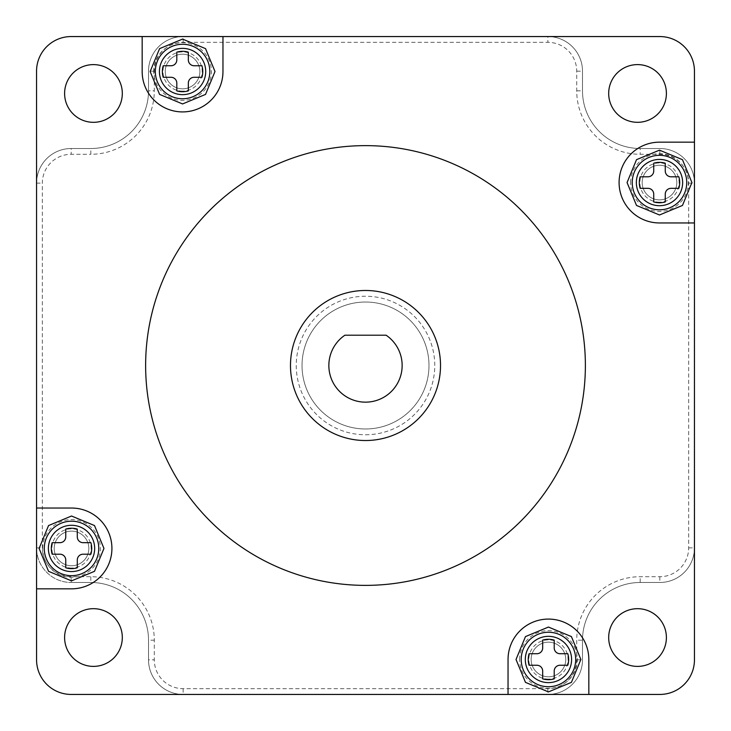 <?xml version="1.0" encoding="UTF-8"?>
<svg xmlns="http://www.w3.org/2000/svg" width="731" height="731" viewBox="0 0 731 731"><rect width="100%" height="100%" fill="white"/><g stroke="black" fill="none" stroke-linecap="round" stroke-linejoin="round"><path stroke-width="0.55" stroke-dasharray="3.65 2.74" d="M71.528 531.126A17.316 17.316 0 0 0 54.213 548.442A17.316 17.316 0 0 0 71.528 565.748A17.316 17.316 0 0 0 88.835 548.442A17.316 17.316 0 0 0 71.528 531.126A17.316 17.316 0 0 0 54.213 548.442A17.316 17.316 0 0 0 71.528 565.748A17.316 17.316 0 0 0 88.835 548.442A17.316 17.316 0 0 0 71.528 531.126A17.316 17.316 0 0 0 54.213 548.442A17.316 17.316 0 0 0 71.528 565.748A17.316 17.316 0 0 0 88.835 548.442A17.316 17.316 0 0 0 71.528 531.126A17.316 17.316 0 0 0 54.213 548.442A17.316 17.316 0 0 0 71.528 565.748A17.316 17.316 0 0 0 88.835 548.442A17.316 17.316 0 0 0 71.528 531.126A17.316 17.316 0 0 1 88.835 548.442A17.316 17.316 0 0 1 71.528 565.748A17.316 17.316 0 0 0 88.835 548.442A17.316 17.316 0 0 0 71.528 531.126A17.316 17.316 0 0 0 54.213 548.442A17.316 17.316 0 0 0 71.528 565.748A17.316 17.316 0 0 1 54.213 548.442A17.316 17.316 0 0 1 71.528 531.126A17.316 17.316 0 0 0 54.213 548.442A17.316 17.316 0 0 0 71.528 565.748M548.442 642.174A17.316 17.316 0 0 0 531.135 659.481A17.316 17.316 0 0 0 548.442 676.796A17.316 17.316 0 0 0 565.757 659.481A17.316 17.316 0 0 0 548.442 642.174A17.316 17.316 0 0 0 531.135 659.481A17.316 17.316 0 0 0 548.442 676.796A17.316 17.316 0 0 0 565.757 659.481A17.316 17.316 0 0 0 548.442 642.174A17.316 17.316 0 0 0 531.135 659.481A17.316 17.316 0 0 0 548.442 676.796A17.316 17.316 0 0 0 565.757 659.481A17.316 17.316 0 0 0 548.442 642.174A17.316 17.316 0 0 0 531.135 659.481A17.316 17.316 0 0 0 548.442 676.796A17.316 17.316 0 0 0 565.757 659.481A17.316 17.316 0 0 0 548.442 642.174A17.316 17.316 0 0 1 565.757 659.481A17.316 17.316 0 0 1 548.442 676.796A17.316 17.316 0 0 0 565.757 659.481A17.316 17.316 0 0 0 548.442 642.174A17.316 17.316 0 0 0 531.135 659.481A17.316 17.316 0 0 0 548.442 676.796A17.316 17.316 0 0 1 531.135 659.481A17.316 17.316 0 0 1 548.442 642.174A17.316 17.316 0 0 0 531.135 659.481A17.316 17.316 0 0 0 548.442 676.796M182.567 54.204A17.316 17.316 0 0 0 165.261 71.519A17.316 17.316 0 0 0 182.567 88.826A17.316 17.316 0 0 0 199.883 71.519A17.316 17.316 0 0 0 182.567 54.204A17.316 17.316 0 0 0 165.261 71.519A17.316 17.316 0 0 0 182.567 88.826A17.316 17.316 0 0 0 199.883 71.519A17.316 17.316 0 0 0 182.567 54.204A17.316 17.316 0 0 0 165.261 71.519A17.316 17.316 0 0 0 182.567 88.826A17.316 17.316 0 0 0 199.883 71.519A17.316 17.316 0 0 0 182.567 54.204A17.316 17.316 0 0 0 165.261 71.519A17.316 17.316 0 0 0 182.567 88.826A17.316 17.316 0 0 0 199.883 71.519A17.316 17.316 0 0 0 182.567 54.204A17.316 17.316 0 0 1 199.883 71.519A17.316 17.316 0 0 1 182.567 88.826A17.316 17.316 0 0 0 199.883 71.519A17.316 17.316 0 0 0 182.567 54.204A17.316 17.316 0 0 0 165.261 71.519A17.316 17.316 0 0 0 182.567 88.826A17.316 17.316 0 0 1 165.261 71.519A17.316 17.316 0 0 1 182.567 54.204A17.316 17.316 0 0 0 165.261 71.519A17.316 17.316 0 0 0 182.567 88.826M659.49 165.252A17.316 17.316 0 0 0 642.174 182.558A17.316 17.316 0 0 0 659.49 199.874A17.316 17.316 0 0 0 676.805 182.558A17.316 17.316 0 0 0 659.49 165.252A17.316 17.316 0 0 0 642.174 182.558A17.316 17.316 0 0 0 659.49 199.874A17.316 17.316 0 0 0 676.805 182.558A17.316 17.316 0 0 0 659.49 165.252A17.316 17.316 0 0 0 642.174 182.558A17.316 17.316 0 0 0 659.49 199.874A17.316 17.316 0 0 0 676.805 182.558A17.316 17.316 0 0 0 659.49 165.252A17.316 17.316 0 0 0 642.174 182.558A17.316 17.316 0 0 0 659.49 199.874A17.316 17.316 0 0 0 676.805 182.558A17.316 17.316 0 0 0 659.49 165.252A17.316 17.316 0 0 1 676.805 182.558A17.316 17.316 0 0 1 659.49 199.874A17.316 17.316 0 0 0 676.805 182.558A17.316 17.316 0 0 0 659.49 165.252A17.316 17.316 0 0 0 642.174 182.558A17.316 17.316 0 0 0 659.49 199.874A17.316 17.316 0 0 1 642.174 182.558A17.316 17.316 0 0 1 659.49 165.252A17.316 17.316 0 0 0 642.174 182.558A17.316 17.316 0 0 0 659.49 199.874M576.722 659.819L582.497 659.819A34.622 34.622 0 0 1 547.866 694.441A34.622 34.622 0 0 0 582.497 659.819A34.622 34.622 0 0 1 547.866 694.441A34.622 34.622 0 0 0 582.497 659.819A34.622 34.622 0 0 1 547.866 694.441L183.152 694.441A34.622 34.622 0 0 1 148.521 659.819L148.521 640.192A57.712 57.712 0 0 0 90.818 582.488L71.19 582.488A34.622 34.622 0 0 1 36.568 547.857A34.622 34.622 0 0 0 71.19 582.488L90.818 582.488L71.19 582.488A34.622 34.622 0 0 1 36.568 547.857A34.622 34.622 0 0 0 71.19 582.488A34.622 34.622 0 0 1 36.568 547.857A34.622 34.622 0 0 0 71.19 582.488A34.622 34.622 0 0 1 36.568 547.857L36.568 183.143A34.622 34.622 0 0 1 71.19 148.512L90.818 148.512L71.19 148.512L90.818 148.512L90.818 154.287A63.478 63.478 0 0 0 154.296 90.808L154.296 71.181A28.856 28.856 0 0 1 183.152 42.325L547.866 42.325A28.856 28.856 0 0 1 576.722 71.181L576.722 90.808A63.478 63.478 0 0 0 640.201 154.287L659.828 154.287A28.856 28.856 0 0 1 688.675 183.143L688.675 547.857A28.856 28.856 0 0 1 659.828 576.713L640.201 576.713A63.478 63.478 0 0 0 576.722 640.192L576.722 659.819A28.856 28.856 0 0 1 547.866 688.675L183.152 688.675A28.856 28.856 0 0 1 154.296 659.819L154.296 640.192A63.478 63.478 0 0 0 90.818 576.713L71.19 576.713A28.856 28.856 0 0 1 42.334 547.857L42.334 183.143A28.856 28.856 0 0 1 71.19 154.287L90.818 154.287M688.675 183.143L694.45 183.143L694.45 547.857A34.622 34.622 0 0 1 659.828 582.488L640.201 582.488A57.712 57.712 0 0 0 582.497 640.192L582.497 659.819A34.622 34.622 0 0 1 547.866 694.441L183.152 694.441A34.622 34.622 0 0 1 148.521 659.819L148.521 640.192A57.712 57.712 0 0 0 90.818 582.488A57.712 57.712 0 0 1 148.521 640.192A57.712 57.712 0 0 0 90.818 582.488A57.712 57.712 0 0 1 148.521 640.192A57.712 57.712 0 0 0 90.818 582.488L71.19 582.488L90.818 582.488L71.19 582.488L71.19 576.713M659.828 154.287L659.828 148.512A34.622 34.622 0 0 1 694.45 183.143A34.622 34.622 0 0 0 659.828 148.512A34.622 34.622 0 0 1 694.45 183.143A34.622 34.622 0 0 0 659.828 148.512A34.622 34.622 0 0 1 694.45 183.143L694.45 547.857L694.45 183.143A34.622 34.622 0 0 0 659.828 148.512A34.622 34.622 0 0 1 694.45 183.143L694.45 71.181A34.622 34.622 0 0 0 659.828 36.559L547.866 36.559A34.622 34.622 0 0 1 582.497 71.181L582.497 90.808L582.497 71.181A34.622 34.622 0 0 0 547.866 36.559L183.152 36.559A34.622 34.622 0 0 0 148.521 71.181A34.622 34.622 0 0 1 183.152 36.559L547.866 36.559A34.622 34.622 0 0 1 582.497 71.181L582.497 90.808L582.497 71.181A34.622 34.622 0 0 0 547.866 36.559L71.172 36.559A34.622 34.622 0 0 0 36.55 71.181L36.568 659.819A34.622 34.622 0 0 0 71.19 694.441L659.828 694.441A34.622 34.622 0 0 0 694.45 659.819L694.45 547.857A34.622 34.622 0 0 1 659.828 582.488L640.201 582.488A57.712 57.712 0 0 0 582.497 640.192A57.712 57.712 0 0 1 640.201 582.488A57.712 57.712 0 0 0 582.497 640.192A57.712 57.712 0 0 1 640.201 582.488A57.712 57.712 0 0 0 582.497 640.192L582.497 659.819A34.622 34.622 0 0 1 547.866 694.441L183.152 694.441A34.622 34.622 0 0 1 148.521 659.819L148.521 640.192A57.712 57.712 0 0 0 90.818 582.488L90.818 576.713M576.722 90.808L582.497 90.808A57.712 57.712 0 0 0 640.201 148.512L659.828 148.512L640.201 148.512A57.712 57.712 0 0 1 582.497 90.808A57.712 57.712 0 0 0 640.201 148.512L659.828 148.512L640.201 148.512A57.712 57.712 0 0 1 582.497 90.808A57.712 57.712 0 0 0 640.201 148.512A57.712 57.712 0 0 1 582.497 90.808A57.712 57.712 0 0 0 640.201 148.512L640.201 154.287M183.152 42.325L183.152 36.559A34.622 34.622 0 0 0 148.521 71.181A34.622 34.622 0 0 1 183.152 36.559A34.622 34.622 0 0 0 148.521 71.181A34.622 34.622 0 0 1 183.152 36.559A34.622 34.622 0 0 0 148.521 71.181L148.521 90.808A57.712 57.712 0 0 1 90.818 148.512A57.712 57.712 0 0 0 148.521 90.808A57.712 57.712 0 0 1 90.818 148.512A57.712 57.712 0 0 0 148.521 90.808A57.712 57.712 0 0 1 90.818 148.512L71.19 148.512A34.622 34.622 0 0 0 36.568 183.143A34.622 34.622 0 0 1 71.19 148.512A34.622 34.622 0 0 0 36.568 183.143A34.622 34.622 0 0 1 71.19 148.512L71.19 154.287M154.296 71.181L148.521 71.181L148.521 90.808A57.712 57.712 0 0 1 90.818 148.512A57.712 57.712 0 0 0 148.521 90.808L154.296 90.808M659.49 202.185A19.618 19.618 0 0 1 639.872 182.558A19.618 19.618 0 0 1 659.49 162.94A19.618 19.618 0 0 1 679.108 182.558A19.618 19.618 0 0 1 659.49 202.185M182.567 91.137A19.618 19.618 0 0 1 162.949 71.519A19.618 19.618 0 0 1 182.567 51.892A19.618 19.618 0 0 1 202.195 71.519A19.618 19.618 0 0 1 182.567 91.137M548.442 679.108A19.618 19.618 0 0 1 528.824 659.481A19.618 19.618 0 0 1 548.442 639.863A19.618 19.618 0 0 1 568.069 659.481A19.618 19.618 0 0 1 548.442 679.108M71.528 568.06A19.618 19.618 0 0 1 51.901 548.442A19.618 19.618 0 0 1 71.528 528.815A19.618 19.618 0 0 1 91.147 548.442A19.618 19.618 0 0 1 71.528 568.06M365.5 290.481A75.019 75.019 0 0 0 290.481 365.5A75.019 75.019 0 0 0 365.5 440.528A75.019 75.019 0 0 0 440.519 365.5A75.019 75.019 0 0 0 365.5 290.481M365.5 585.376A219.876 219.876 0 0 0 585.376 365.5A219.876 219.876 0 0 0 365.5 145.633A219.876 219.876 0 0 0 145.633 365.5A219.876 219.876 0 0 0 365.5 585.376M142.17 36.559L142.17 71.519A40.397 40.397 0 0 0 182.567 111.916A40.397 40.397 0 0 0 222.964 71.519L222.964 36.559M637.542 122.315A28.856 28.856 0 0 1 608.685 93.458A28.856 28.856 0 0 1 637.542 64.602A28.856 28.856 0 0 1 666.398 93.458A28.856 28.856 0 0 1 637.542 122.315M93.458 122.324A28.856 28.856 0 0 1 64.602 93.467A28.856 28.856 0 0 1 93.458 64.611A28.856 28.856 0 0 1 122.315 93.467A28.856 28.856 0 0 1 93.458 122.324M93.458 666.389A28.856 28.856 0 0 1 64.602 637.533A28.856 28.856 0 0 1 93.458 608.676A28.856 28.856 0 0 1 122.315 637.533A28.856 28.856 0 0 1 93.458 666.389M637.542 666.398A28.856 28.856 0 0 1 608.685 637.542A28.856 28.856 0 0 1 637.542 608.685A28.856 28.856 0 0 1 666.398 637.542A28.856 28.856 0 0 1 637.542 666.398M386.114 335.209L344.886 335.209A36.641 36.641 0 0 0 338.014 389.742A36.641 36.641 0 0 0 392.986 389.742A36.641 36.641 0 0 0 386.114 335.209M547.866 688.675L547.866 694.441L183.152 694.441A34.622 34.622 0 0 1 148.521 659.819L148.521 640.192L148.521 659.819L148.521 640.192L154.296 640.192M688.675 547.857L694.45 547.857A34.622 34.622 0 0 1 659.828 582.488L640.201 582.488L659.828 582.488A34.622 34.622 0 0 0 694.45 547.857A34.622 34.622 0 0 1 659.828 582.488A34.622 34.622 0 0 0 694.45 547.857A34.622 34.622 0 0 1 659.828 582.488L640.201 582.488A57.712 57.712 0 0 0 582.497 640.192L582.497 659.819L582.497 640.192L576.722 640.192M36.568 183.143A34.622 34.622 0 0 1 71.19 148.512A34.622 34.622 0 0 0 36.568 183.143L42.334 183.143M36.568 588.83L71.519 588.83A40.397 40.397 0 0 0 111.916 548.433A40.397 40.397 0 0 0 71.519 508.036L36.559 508.036M694.45 142.17L659.49 142.17A40.397 40.397 0 0 0 619.093 182.558A40.397 40.397 0 0 0 659.49 222.955L694.45 222.955M588.83 694.441L588.83 659.481A40.397 40.397 0 0 0 548.433 619.084A40.397 40.397 0 0 0 508.045 659.481L508.045 694.441M365.509 302.022A63.478 63.478 0 0 1 428.987 365.5A63.478 63.478 0 0 1 365.509 428.978A63.478 63.478 0 0 1 302.031 365.5A63.478 63.478 0 0 1 365.509 302.022A63.478 63.478 0 0 1 428.987 365.5A63.478 63.478 0 0 1 365.509 428.978A63.478 63.478 0 0 1 302.031 365.5A63.478 63.478 0 0 1 365.509 302.022A63.478 63.478 0 0 0 302.031 365.5A63.478 63.478 0 0 0 365.509 428.978M183.152 688.675L183.152 694.441A34.622 34.622 0 0 1 148.521 659.819A34.622 34.622 0 0 0 183.152 694.441A34.622 34.622 0 0 1 148.521 659.819L154.296 659.819M659.828 576.713L659.828 582.488L640.201 582.488L640.201 576.713M576.722 71.181L582.497 71.181A34.622 34.622 0 0 0 547.866 36.559A34.622 34.622 0 0 1 582.497 71.181A34.622 34.622 0 0 0 547.866 36.559L547.866 42.325M153.72 71.519A28.856 28.856 0 0 1 182.567 42.663A28.856 28.856 0 0 1 211.423 71.519A28.856 28.856 0 0 1 182.567 100.375A28.856 28.856 0 0 1 153.72 71.519M202.77 71.519A20.194 20.194 0 0 1 201.93 77.285L194.108 77.285A5.775 5.775 0 0 0 188.342 83.06L188.342 90.872A20.194 20.194 0 0 1 176.801 90.872L176.801 83.06A5.775 5.775 0 0 0 171.027 77.285L163.214 77.285A20.194 20.194 0 0 1 163.214 65.744L171.027 65.744A5.775 5.775 0 0 0 176.801 59.979L176.801 52.157A20.194 20.194 0 0 1 188.342 52.157L188.342 59.979A5.775 5.775 0 0 0 194.108 65.744L201.93 65.744A20.194 20.194 0 0 1 202.77 71.519M199.883 71.519A17.316 17.316 0 0 1 182.567 88.826A17.316 17.316 0 0 1 165.261 71.519A17.316 17.316 0 0 1 182.567 54.204A17.316 17.316 0 0 1 199.883 71.519A17.316 17.316 0 0 1 182.567 88.826A17.316 17.316 0 0 1 165.261 71.519A17.316 17.316 0 0 1 182.567 54.204A17.316 17.316 0 0 1 199.883 71.519M519.595 659.481A28.856 28.856 0 0 1 548.442 630.625A28.856 28.856 0 0 1 577.298 659.481A28.856 28.856 0 0 1 548.442 688.337A28.856 28.856 0 0 1 519.595 659.481M568.645 659.481A20.194 20.194 0 0 1 567.804 665.256L559.992 665.256A5.775 5.775 0 0 0 554.217 671.021L554.217 678.843A20.194 20.194 0 0 1 542.676 678.843L542.676 671.021A5.775 5.775 0 0 0 536.901 665.256L529.089 665.256A20.194 20.194 0 0 1 529.089 653.715L536.901 653.715A5.775 5.775 0 0 0 542.676 647.94L542.676 640.128A20.194 20.194 0 0 1 554.217 640.128L554.217 647.94A5.775 5.775 0 0 0 559.992 653.715L567.804 653.715A20.194 20.194 0 0 1 568.645 659.481M565.757 659.481A17.316 17.316 0 0 1 548.442 676.796A17.316 17.316 0 0 1 531.135 659.481A17.316 17.316 0 0 1 548.442 642.174A17.316 17.316 0 0 1 565.757 659.481A17.316 17.316 0 0 1 548.442 676.796A17.316 17.316 0 0 1 531.135 659.481A17.316 17.316 0 0 1 548.442 642.174A17.316 17.316 0 0 1 565.757 659.481M630.634 182.558A28.856 28.856 0 0 1 659.49 153.711A28.856 28.856 0 0 1 688.346 182.558A28.856 28.856 0 0 1 659.49 211.414A28.856 28.856 0 0 1 630.634 182.558M679.693 182.558A20.194 20.194 0 0 1 678.843 188.333L671.031 188.333A5.775 5.775 0 0 0 665.265 194.108L665.265 201.92A20.194 20.194 0 0 1 653.724 201.92L653.724 194.108A5.775 5.775 0 0 0 647.949 188.333L640.137 188.333A20.194 20.194 0 0 1 640.137 176.792L647.949 176.792A5.775 5.775 0 0 0 653.724 171.017L653.724 163.205A20.194 20.194 0 0 1 665.265 163.205L665.265 171.017A5.775 5.775 0 0 0 671.031 176.792L678.843 176.792A20.194 20.194 0 0 1 679.693 182.558M676.805 182.558A17.316 17.316 0 0 1 659.49 199.874A17.316 17.316 0 0 1 642.174 182.558A17.316 17.316 0 0 1 659.49 165.252A17.316 17.316 0 0 1 676.805 182.558A17.316 17.316 0 0 1 659.49 199.874A17.316 17.316 0 0 1 642.174 182.558A17.316 17.316 0 0 1 659.49 165.252A17.316 17.316 0 0 1 676.805 182.558M42.672 548.442A28.856 28.856 0 0 1 71.528 519.586A28.856 28.856 0 0 1 100.375 548.442A28.856 28.856 0 0 1 71.528 577.289A28.856 28.856 0 0 1 42.672 548.442M91.722 548.442A20.194 20.194 0 0 1 90.882 554.208L83.069 554.208A5.775 5.775 0 0 0 77.294 559.983L77.294 567.795A20.194 20.194 0 0 1 65.753 567.795L65.753 559.983A5.775 5.775 0 0 0 59.988 554.208L52.166 554.208A20.194 20.194 0 0 1 52.166 542.667L59.988 542.667A5.775 5.775 0 0 0 65.753 536.892L65.753 529.08A20.194 20.194 0 0 1 77.294 529.08L77.294 536.892A5.775 5.775 0 0 0 83.069 542.667L90.882 542.667A20.194 20.194 0 0 1 91.722 548.442M88.835 548.442A17.316 17.316 0 0 1 71.528 565.748A17.316 17.316 0 0 1 54.213 548.442A17.316 17.316 0 0 1 71.528 531.126A17.316 17.316 0 0 1 88.835 548.442A17.316 17.316 0 0 1 71.528 565.748A17.316 17.316 0 0 1 54.213 548.442A17.316 17.316 0 0 1 71.528 531.126A17.316 17.316 0 0 1 88.835 548.442M365.509 434.753A69.253 69.253 0 0 0 434.762 365.5A69.253 69.253 0 0 0 365.509 296.247A69.253 69.253 0 0 0 296.256 365.5A69.253 69.253 0 0 0 365.509 434.753M71.528 571.523A23.081 23.081 0 0 0 94.61 548.442A23.081 23.081 0 0 0 71.528 525.351A23.081 23.081 0 0 0 48.438 548.442A23.081 23.081 0 0 0 71.528 571.523M548.442 682.562A23.081 23.081 0 0 0 571.532 659.481A23.081 23.081 0 0 0 548.442 636.399A23.081 23.081 0 0 0 525.361 659.481A23.081 23.081 0 0 0 548.442 682.562M182.567 94.601A23.081 23.081 0 0 0 205.658 71.519A23.081 23.081 0 0 0 182.567 48.438A23.081 23.081 0 0 0 159.486 71.519A23.081 23.081 0 0 0 182.567 94.601M659.49 205.649A23.081 23.081 0 0 0 682.571 182.558A23.081 23.081 0 0 0 659.49 159.477A23.081 23.081 0 0 0 636.409 182.558A23.081 23.081 0 0 0 659.49 205.649M36.568 547.857L42.334 547.857"/><path stroke-width="1.1" d="M183.152 36.559L547.866 36.559L183.152 36.559M365.5 290.481A75.019 75.019 0 0 0 290.481 365.5A75.019 75.019 0 0 0 365.5 440.528A75.019 75.019 0 0 0 440.519 365.5A75.019 75.019 0 0 0 365.5 290.481M365.5 585.376A219.876 219.876 0 0 0 585.376 365.5A219.876 219.876 0 0 0 365.5 145.633A219.876 219.876 0 0 0 145.633 365.5A219.876 219.876 0 0 0 365.5 585.376M142.17 36.559L142.17 71.519A40.397 40.397 0 0 0 182.567 111.916A40.397 40.397 0 0 0 222.964 71.519L222.964 36.559L71.172 36.559A34.622 34.622 0 0 0 36.55 71.181L36.568 659.819A34.622 34.622 0 0 0 71.19 694.441L659.828 694.441A34.622 34.622 0 0 0 694.45 659.819L694.45 71.181A34.622 34.622 0 0 0 659.828 36.559L222.964 36.559M637.542 122.315A28.856 28.856 0 0 1 608.685 93.458A28.856 28.856 0 0 1 637.542 64.602A28.856 28.856 0 0 1 666.398 93.458A28.856 28.856 0 0 1 637.542 122.315M93.458 122.324A28.856 28.856 0 0 1 64.602 93.467A28.856 28.856 0 0 1 93.458 64.611A28.856 28.856 0 0 1 122.315 93.467A28.856 28.856 0 0 1 93.458 122.324M93.458 666.389A28.856 28.856 0 0 1 64.602 637.533A28.856 28.856 0 0 1 93.458 608.676A28.856 28.856 0 0 1 122.315 637.533A28.856 28.856 0 0 1 93.458 666.389M637.542 666.398A28.856 28.856 0 0 1 608.685 637.542A28.856 28.856 0 0 1 637.542 608.685A28.856 28.856 0 0 1 666.398 637.542A28.856 28.856 0 0 1 637.542 666.398M588.83 694.441L588.83 659.481A40.397 40.397 0 0 0 548.433 619.084A40.397 40.397 0 0 0 508.045 659.481L508.045 694.441M694.45 142.17L659.49 142.17A40.397 40.397 0 0 0 619.093 182.558A40.397 40.397 0 0 0 659.49 222.955L694.45 222.955M36.568 588.83L71.519 588.83A40.397 40.397 0 0 0 111.916 548.433A40.397 40.397 0 0 0 71.519 508.036L36.559 508.036M344.886 335.209A36.641 36.641 0 0 0 338.014 389.742A36.641 36.641 0 0 0 392.986 389.742A36.641 36.641 0 0 0 386.114 335.209L344.886 335.209M202.77 71.519A20.194 20.194 0 0 1 201.93 77.285L194.108 77.285A5.775 5.775 0 0 0 188.342 83.06L188.342 90.872A20.194 20.194 0 0 1 176.801 90.872L176.801 83.06A5.775 5.775 0 0 0 171.027 77.285L163.214 77.285A20.194 20.194 0 0 1 163.214 65.744L171.027 65.744A5.775 5.775 0 0 0 176.801 59.979L176.801 52.157A20.194 20.194 0 0 1 188.342 52.157L188.342 59.979A5.775 5.775 0 0 0 194.108 65.744L201.93 65.744A20.194 20.194 0 0 1 202.77 71.519M568.645 659.481A20.194 20.194 0 0 1 567.804 665.256L559.992 665.256A5.775 5.775 0 0 0 554.217 671.021L554.217 678.843A20.194 20.194 0 0 1 542.676 678.843L542.676 671.021A5.775 5.775 0 0 0 536.901 665.256L529.089 665.256A20.194 20.194 0 0 1 529.089 653.715L536.901 653.715A5.775 5.775 0 0 0 542.676 647.94L542.676 640.128A20.194 20.194 0 0 1 554.217 640.128L554.217 647.94A5.775 5.775 0 0 0 559.992 653.715L567.804 653.715A20.194 20.194 0 0 1 568.645 659.481M679.693 182.558A20.194 20.194 0 0 1 678.843 188.333L671.031 188.333A5.775 5.775 0 0 0 665.265 194.108L665.265 201.92A20.194 20.194 0 0 1 653.724 201.92L653.724 194.108A5.775 5.775 0 0 0 647.949 188.333L640.137 188.333A20.194 20.194 0 0 1 640.137 176.792L647.949 176.792A5.775 5.775 0 0 0 653.724 171.017L653.724 163.205A20.194 20.194 0 0 1 665.265 163.205L665.265 171.017A5.775 5.775 0 0 0 671.031 176.792L678.843 176.792A20.194 20.194 0 0 1 679.693 182.558M91.722 548.442A20.194 20.194 0 0 1 90.882 554.208L83.069 554.208A5.775 5.775 0 0 0 77.294 559.983L77.294 567.795A20.194 20.194 0 0 1 65.753 567.795L65.753 559.983A5.775 5.775 0 0 0 59.988 554.208L52.166 554.208A20.194 20.194 0 0 1 52.166 542.667L59.988 542.667A5.775 5.775 0 0 0 65.753 536.892L65.753 529.08A20.194 20.194 0 0 1 77.294 529.08L77.294 536.892A5.775 5.775 0 0 0 83.069 542.667L90.882 542.667A20.194 20.194 0 0 1 91.722 548.442M155.328 71.519A27.248 27.248 0 0 1 182.567 44.271A27.248 27.248 0 0 1 209.815 71.519A27.248 27.248 0 0 1 182.567 98.758A27.248 27.248 0 0 1 155.328 71.519M159.431 71.519A23.136 23.136 0 0 0 182.567 94.655A23.136 23.136 0 0 0 205.713 71.519A23.136 23.136 0 0 0 182.567 48.374A23.136 23.136 0 0 0 159.431 71.519M521.203 659.481A27.248 27.248 0 0 1 548.442 632.242A27.248 27.248 0 0 1 575.69 659.481A27.248 27.248 0 0 1 548.442 686.729A27.248 27.248 0 0 1 521.203 659.481M525.306 659.481A23.136 23.136 0 0 0 548.442 682.626A23.136 23.136 0 0 0 571.587 659.481A23.136 23.136 0 0 0 548.442 636.345A23.136 23.136 0 0 0 525.306 659.481M632.242 182.558A27.248 27.248 0 0 1 659.49 155.319A27.248 27.248 0 0 1 686.738 182.558A27.248 27.248 0 0 1 659.49 209.806A27.248 27.248 0 0 1 632.242 182.558M636.354 182.558A23.136 23.136 0 0 0 659.49 205.703A23.136 23.136 0 0 0 682.635 182.558A23.136 23.136 0 0 0 659.49 159.422A23.136 23.136 0 0 0 636.354 182.558M44.28 548.442A27.248 27.248 0 0 1 71.528 521.194A27.248 27.248 0 0 1 98.767 548.442A27.248 27.248 0 0 1 71.528 575.681A27.248 27.248 0 0 1 44.28 548.442M48.383 548.442A23.136 23.136 0 0 0 71.528 571.578A23.136 23.136 0 0 0 94.664 548.442A23.136 23.136 0 0 0 71.528 525.297A23.136 23.136 0 0 0 48.383 548.442M150.138 71.519L159.596 48.63L182.567 39.09L205.539 48.63L214.996 71.519L205.539 94.409L182.567 103.948L159.596 94.409L150.138 71.519M516.022 659.481L525.479 636.591L548.442 627.052L571.414 636.591L580.871 659.481L571.414 682.37L548.442 691.91L525.479 682.37L516.022 659.481M627.061 182.558L636.518 159.669L659.49 150.138L682.462 159.669L691.919 182.558L682.462 205.448L659.49 214.987L636.518 205.448L627.061 182.558M39.099 548.442L48.557 525.552L71.528 516.013L94.5 525.552L103.957 548.442L94.5 571.331L71.528 580.862L48.557 571.331L39.099 548.442"/></g></svg>
